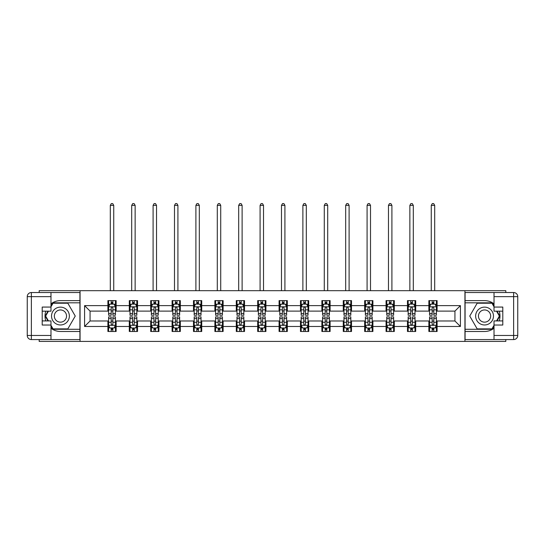 <?xml version="1.0" encoding="UTF-8"?>
<svg xmlns="http://www.w3.org/2000/svg" width="545" height="545" viewBox="0 0 545 545"><rect width="100%" height="100%" fill="white"/><g stroke="black" fill="none" stroke-linecap="round" stroke-linejoin="round"><path stroke-width="0.82" d="M39.186 339.576L39.186 341.422L505.815 341.422L505.815 339.576M505.815 292.529L505.815 290.676L464.94 290.676L464.94 341.422M464.94 290.676L39.186 290.676L39.186 292.529M80.061 341.422L80.061 290.676M437.097 305.622L437.097 300.622L428.867 300.622L428.867 305.622L415.699 305.622L415.699 300.622L407.469 300.622L407.469 305.622L394.301 305.622L394.301 300.622L386.071 300.622L386.071 305.622L372.903 305.622L372.903 300.622L364.673 300.622L364.673 305.622L351.505 305.622L351.505 300.622L343.275 300.622L343.275 305.622L330.107 305.622L330.107 300.622L321.877 300.622L321.877 305.622L308.708 305.622L308.708 300.622L300.479 300.622L300.479 305.622L287.31 305.622L287.31 300.622L279.081 300.622L279.081 305.622L265.919 305.622L265.919 300.622L257.69 300.622L257.69 305.622L244.521 305.622L244.521 300.622L236.292 300.622L236.292 305.622L223.123 305.622L223.123 300.622L214.894 300.622L214.894 305.622L201.725 305.622L201.725 300.622L193.495 300.622L193.495 305.622L180.327 305.622L180.327 300.622L172.097 300.622L172.097 305.622L158.929 305.622L158.929 300.622L150.699 300.622L150.699 305.622L137.531 305.622L137.531 300.622L129.301 300.622L129.301 305.622L116.133 305.622L116.133 300.622L107.903 300.622L107.903 305.622L84.584 305.622L84.584 326.475L90.068 320.985L107.903 320.985L107.903 331.483L116.133 331.483L116.133 320.985L129.301 320.985L129.301 331.483L137.531 331.483L137.531 320.985L150.699 320.985L150.699 331.483L158.929 331.483L158.929 320.985L172.097 320.985L172.097 331.483L180.327 331.483L180.327 320.985L193.495 320.985L193.495 331.483L201.725 331.483L201.725 320.985L214.894 320.985L214.894 331.483L223.123 331.483L223.123 320.985L236.292 320.985L236.292 331.483L244.521 331.483L244.521 320.985L257.69 320.985L257.69 331.483L265.919 331.483L265.919 320.985L279.081 320.985L279.081 331.483L287.31 331.483L287.31 320.985L300.479 320.985L300.479 331.483L308.708 331.483L308.708 320.985L321.877 320.985L321.877 331.483L330.107 331.483L330.107 320.985L343.275 320.985L343.275 331.483L351.505 331.483L351.505 320.985L364.673 320.985L364.673 331.483L372.903 331.483L372.903 320.985L386.071 320.985L386.071 331.483L394.301 331.483L394.301 320.985L407.469 320.985L407.469 331.483L415.699 331.483L415.699 320.985L428.867 320.985L428.867 331.483L437.097 331.483L437.097 320.985L454.932 320.985L454.932 311.113L437.097 311.113L437.097 305.622L460.416 305.622L460.416 326.475L437.097 326.475M428.867 326.475L415.699 326.475M407.469 326.475L394.301 326.475M386.071 326.475L372.903 326.475M364.673 326.475L351.505 326.475M343.275 326.475L330.107 326.475M321.877 326.475L308.708 326.475M300.479 326.475L287.31 326.475M279.081 326.475L265.919 326.475M257.69 326.475L244.521 326.475M236.292 326.475L223.123 326.475M214.894 326.475L201.725 326.475M193.495 326.475L180.327 326.475M172.097 326.475L158.929 326.475M150.699 326.475L137.531 326.475M129.301 326.475L116.133 326.475M107.903 326.475L84.584 326.475M428.867 305.622L428.867 311.113L415.699 311.113L415.699 305.622M407.469 305.622L407.469 311.113L394.301 311.113L394.301 305.622M386.071 305.622L386.071 311.113L372.903 311.113L372.903 305.622M364.673 305.622L364.673 311.113L351.505 311.113L351.505 305.622M343.275 305.622L343.275 311.113L330.107 311.113L330.107 305.622M321.877 305.622L321.877 311.113L308.708 311.113L308.708 305.622M300.479 305.622L300.479 311.113L287.31 311.113L287.31 305.622M279.081 305.622L279.081 311.113L265.919 311.113L265.919 305.622M257.69 305.622L257.69 311.113L244.521 311.113L244.521 305.622M236.292 305.622L236.292 311.113L223.123 311.113L223.123 305.622M214.894 305.622L214.894 311.113L201.725 311.113L201.725 305.622M193.495 305.622L193.495 311.113L180.327 311.113L180.327 305.622M172.097 305.622L172.097 311.113L158.929 311.113L158.929 305.622M150.699 305.622L150.699 311.113L137.531 311.113L137.531 305.622M129.301 305.622L129.301 311.113L116.133 311.113L116.133 305.622M107.903 305.622L107.903 311.113L90.068 311.113L84.584 305.622M90.068 311.113L90.068 320.985M460.416 326.475L454.932 320.985M454.932 311.113L460.416 305.622M107.903 304.049L108.591 304.049M111.194 304.049L112.842 304.049M115.445 304.049L116.133 304.049M107.903 310.977L108.591 310.977M111.194 310.977L112.842 310.977M115.445 310.977L116.133 310.977M107.903 321.128L108.591 321.128M111.194 321.128L112.842 321.128M115.445 321.128L116.133 321.128M107.903 328.049L108.591 328.049M111.194 328.049L112.842 328.049M115.445 328.049L116.133 328.049M129.301 321.128L129.989 321.128M132.592 321.128L134.24 321.128M136.843 321.128L137.531 321.128M129.301 328.049L129.989 328.049M132.592 328.049L134.24 328.049M136.843 328.049L137.531 328.049M129.301 304.049L129.989 304.049M132.592 304.049L134.24 304.049M136.843 304.049L137.531 304.049M129.301 310.977L129.989 310.977M132.592 310.977L134.24 310.977M136.843 310.977L137.531 310.977M150.699 321.128L151.381 321.128M153.99 321.128L155.638 321.128M158.241 321.128L158.929 321.128M150.699 328.049L151.381 328.049M153.99 328.049L155.638 328.049M158.241 328.049L158.929 328.049M150.699 304.049L151.381 304.049M153.99 304.049L155.638 304.049M158.241 304.049L158.929 304.049M150.699 310.977L151.381 310.977M153.99 310.977L155.638 310.977M158.241 310.977L158.929 310.977M172.097 321.128L172.779 321.128M175.388 321.128L177.036 321.128M179.639 321.128L180.327 321.128M172.097 328.049L172.779 328.049M175.388 328.049L177.036 328.049M179.639 328.049L180.327 328.049M172.097 304.049L172.779 304.049M175.388 304.049L177.036 304.049M179.639 304.049L180.327 304.049M172.097 310.977L172.779 310.977M175.388 310.977L177.036 310.977M179.639 310.977L180.327 310.977M193.495 321.128L194.177 321.128M196.786 321.128L198.434 321.128M201.037 321.128L201.725 321.128M193.495 328.049L194.177 328.049M196.786 328.049L198.434 328.049M201.037 328.049L201.725 328.049M193.495 304.049L194.177 304.049M196.786 304.049L198.434 304.049M201.037 304.049L201.725 304.049M193.495 310.977L194.177 310.977M196.786 310.977L198.434 310.977M201.037 310.977L201.725 310.977M214.894 321.128L215.575 321.128M218.184 321.128L219.826 321.128M222.435 321.128L223.123 321.128M214.894 328.049L215.575 328.049M218.184 328.049L219.826 328.049M222.435 328.049L223.123 328.049M214.894 304.049L215.575 304.049M218.184 304.049L219.826 304.049M222.435 304.049L223.123 304.049M214.894 310.977L215.575 310.977M218.184 310.977L219.826 310.977M222.435 310.977L223.123 310.977M236.292 321.128L236.973 321.128M239.582 321.128L241.224 321.128M243.833 321.128L244.521 321.128M236.292 328.049L236.973 328.049M239.582 328.049L241.224 328.049M243.833 328.049L244.521 328.049M236.292 304.049L236.973 304.049M239.582 304.049L241.224 304.049M243.833 304.049L244.521 304.049M236.292 310.977L236.973 310.977M239.582 310.977L241.224 310.977M243.833 310.977L244.521 310.977M257.69 321.128L258.371 321.128M260.98 321.128L262.622 321.128M265.231 321.128L265.919 321.128M257.69 328.049L258.371 328.049M260.98 328.049L262.622 328.049M265.231 328.049L265.919 328.049M257.69 304.049L258.371 304.049M260.98 304.049L262.622 304.049M265.231 304.049L265.919 304.049M257.69 310.977L258.371 310.977M260.98 310.977L262.622 310.977M265.231 310.977L265.919 310.977M279.081 321.128L279.769 321.128M282.378 321.128L284.02 321.128M286.629 321.128L287.31 321.128M279.081 328.049L279.769 328.049M282.378 328.049L284.02 328.049M286.629 328.049L287.31 328.049M279.081 304.049L279.769 304.049M282.378 304.049L284.02 304.049M286.629 304.049L287.31 304.049M279.081 310.977L279.769 310.977M282.378 310.977L284.02 310.977M286.629 310.977L287.31 310.977M300.479 321.128L301.167 321.128M303.776 321.128L305.418 321.128M308.027 321.128L308.708 321.128M300.479 328.049L301.167 328.049M303.776 328.049L305.418 328.049M308.027 328.049L308.708 328.049M300.479 304.049L301.167 304.049M303.776 304.049L305.418 304.049M308.027 304.049L308.708 304.049M300.479 310.977L301.167 310.977M303.776 310.977L305.418 310.977M308.027 310.977L308.708 310.977M321.877 321.128L322.565 321.128M325.174 321.128L326.816 321.128M329.425 321.128L330.107 321.128M321.877 328.049L322.565 328.049M325.174 328.049L326.816 328.049M329.425 328.049L330.107 328.049M321.877 304.049L322.565 304.049M325.174 304.049L326.816 304.049M329.425 304.049L330.107 304.049M321.877 310.977L322.565 310.977M325.174 310.977L326.816 310.977M329.425 310.977L330.107 310.977M343.275 321.128L343.963 321.128M346.566 321.128L348.214 321.128M350.823 321.128L351.505 321.128M343.275 328.049L343.963 328.049M346.566 328.049L348.214 328.049M350.823 328.049L351.505 328.049M343.275 304.049L343.963 304.049M346.566 304.049L348.214 304.049M350.823 304.049L351.505 304.049M343.275 310.977L343.963 310.977M346.566 310.977L348.214 310.977M350.823 310.977L351.505 310.977M364.673 321.128L365.361 321.128M367.964 321.128L369.612 321.128M372.221 321.128L372.903 321.128M364.673 328.049L365.361 328.049M367.964 328.049L369.612 328.049M372.221 328.049L372.903 328.049M364.673 304.049L365.361 304.049M367.964 304.049L369.612 304.049M372.221 304.049L372.903 304.049M364.673 310.977L365.361 310.977M367.964 310.977L369.612 310.977M372.221 310.977L372.903 310.977M386.071 321.128L386.759 321.128M389.362 321.128L391.01 321.128M393.619 321.128L394.301 321.128M386.071 328.049L386.759 328.049M389.362 328.049L391.01 328.049M393.619 328.049L394.301 328.049M386.071 304.049L386.759 304.049M389.362 304.049L391.01 304.049M393.619 304.049L394.301 304.049M386.071 310.977L386.759 310.977M389.362 310.977L391.01 310.977M393.619 310.977L394.301 310.977M407.469 321.128L408.157 321.128M410.76 321.128L412.408 321.128M415.011 321.128L415.699 321.128M407.469 328.049L408.157 328.049M410.76 328.049L412.408 328.049M415.011 328.049L415.699 328.049M407.469 304.049L408.157 304.049M410.76 304.049L412.408 304.049M415.011 304.049L415.699 304.049M407.469 310.977L408.157 310.977M410.76 310.977L412.408 310.977M415.011 310.977L415.699 310.977M428.867 321.128L429.555 321.128M432.158 321.128L433.806 321.128M436.409 321.128L437.097 321.128M428.867 328.049L429.555 328.049M432.158 328.049L433.806 328.049M436.409 328.049L437.097 328.049M428.867 304.049L429.555 304.049M432.158 304.049L433.806 304.049M436.409 304.049L437.097 304.049M428.867 310.977L429.555 310.977M432.158 310.977L433.806 310.977M436.409 310.977L437.097 310.977M112.842 302.4L111.194 302.4M115.445 313.504L112.842 313.504L112.842 315.228L115.445 315.228L115.445 306.862L114.075 304.117L109.961 304.117L108.591 306.862L108.591 315.228L111.194 315.228L111.194 313.504L108.591 313.504M108.591 306.862L108.591 300.622M115.445 306.862L115.445 300.622M111.194 304.117L111.194 300.622M112.842 300.622L112.842 304.117M112.842 313.504L112.842 307.891C112.29 306.828 111.745 306.828 111.194 307.891L111.194 313.504M113.735 290.676L113.735 205.356L110.301 205.356L110.301 290.676M110.301 205.356L111.33 203.578L112.706 203.578L113.735 205.356M111.194 329.698L112.842 329.698M108.591 318.593L111.194 318.593L111.194 316.87L108.591 316.87L108.591 325.242L109.961 327.981L114.075 327.981L115.445 325.242L115.445 316.87L112.842 316.87L112.842 318.593L115.445 318.593M115.445 325.242L115.445 331.483M108.591 325.242L108.591 331.483M112.842 327.981L112.842 331.483M111.194 331.483L111.194 327.981M111.194 318.593L111.194 324.214C111.745 325.27 112.29 325.27 112.842 324.214L112.842 318.593M64.903 308.327A8.918 8.918 0 0 0 52.722 311.59A8.918 8.918 0 0 0 55.985 323.771A8.918 8.918 0 0 0 68.166 320.508A8.918 8.918 0 0 0 64.903 308.327M63.493 310.766A6.104 6.104 0 0 0 55.161 313A6.104 6.104 0 0 0 57.389 321.339A6.104 6.104 0 0 0 65.727 319.104A6.104 6.104 0 0 0 63.493 310.766M50.978 306.794L53.042 303.224L67.846 303.224L75.251 316.052L67.846 328.873L53.042 328.873L50.978 325.304M48.444 320.916L45.637 316.052L48.444 311.181M489.015 308.327A8.918 8.918 0 0 0 476.834 311.59A8.918 8.918 0 0 0 480.097 323.771A8.918 8.918 0 0 0 492.278 320.508A8.918 8.918 0 0 0 489.015 308.327M487.612 310.766A6.104 6.104 0 0 0 479.273 313A6.104 6.104 0 0 0 481.507 321.339A6.104 6.104 0 0 0 489.839 319.104A6.104 6.104 0 0 0 487.612 310.766M494.022 325.304L491.958 328.873L477.154 328.873L469.749 316.052L477.154 303.224L491.958 303.224L494.022 306.794M496.556 311.181L499.363 316.052L496.556 320.916M50.978 328.24A15.43 15.43 0 0 0 60.441 331.483L79.924 331.483L79.924 339.576L31.365 339.576A4.115 4.115 0 0 1 27.25 335.461L27.25 296.644A4.115 4.115 0 0 1 31.365 292.529L50.978 292.529L50.978 311.181L42.203 311.181M50.978 292.529L79.924 292.529L79.924 300.622L60.441 300.622A15.43 15.43 0 0 0 50.978 303.865M45.8 311.181A15.43 15.43 0 0 0 45.8 320.916M79.924 331.483L79.924 300.622M42.203 320.916L50.978 320.916L50.978 339.576M50.978 307.067L42.203 307.067L42.203 325.031L50.978 325.031M79.924 302.816L52.804 302.816L50.978 305.97M50.978 326.128L52.804 329.289L79.924 329.289M47.974 311.181L45.16 316.052L47.974 320.916M494.022 303.865A15.43 15.43 0 0 0 484.56 300.622L465.076 300.622L465.076 292.529L513.635 292.529A4.115 4.115 0 0 1 517.75 296.644L517.75 335.461A4.115 4.115 0 0 1 513.635 339.576L494.022 339.576L494.022 320.916L502.797 320.916M494.022 339.576L465.076 339.576L465.076 331.483L484.56 331.483A15.43 15.43 0 0 0 494.022 328.24M499.2 320.916A15.43 15.43 0 0 0 499.2 311.181M465.076 300.622L465.076 331.483M502.797 311.181L494.022 311.181L494.022 292.529M494.022 325.031L502.797 325.031L502.797 307.067L494.022 307.067M465.076 329.289L492.196 329.289L494.022 326.128M494.022 305.97L492.196 302.816L465.076 302.816M497.026 320.916L499.84 316.052L497.026 311.181M134.24 302.4L132.592 302.4M136.843 313.504L134.24 313.504L134.24 315.228L136.843 315.228L136.843 306.862L135.473 304.117L131.359 304.117L129.989 306.862L129.989 315.228L132.592 315.228L132.592 313.504L129.989 313.504M129.989 306.862L129.989 300.622M136.843 306.862L136.843 300.622M132.592 304.117L132.592 300.622M134.24 300.622L134.24 304.117M134.24 313.504L134.24 307.891C133.689 306.828 133.143 306.828 132.592 307.891L132.592 313.504M135.133 290.676L135.133 205.356L131.699 205.356L131.699 290.676M131.699 205.356L132.728 203.578L134.104 203.578L135.133 205.356M155.638 302.4L153.99 302.4M158.241 313.504L155.638 313.504L155.638 315.228L158.241 315.228L158.241 306.862L156.871 304.117L152.757 304.117L151.381 306.862L151.381 315.228L153.99 315.228L153.99 313.504L151.381 313.504M151.381 306.862L151.381 300.622M158.241 306.862L158.241 300.622M153.99 304.117L153.99 300.622M155.638 300.622L155.638 304.117M155.638 313.504L155.638 307.891C155.087 306.828 154.542 306.828 153.99 307.891L153.99 313.504M156.531 290.676L156.531 205.356L153.097 205.356L153.097 290.676M153.097 205.356L154.126 203.578L155.502 203.578L156.531 205.356M132.592 329.698L134.24 329.698M129.989 318.593L132.592 318.593L132.592 316.87L129.989 316.87L129.989 325.242L131.359 327.981L135.473 327.981L136.843 325.242L136.843 316.87L134.24 316.87L134.24 318.593L136.843 318.593M136.843 325.242L136.843 331.483M129.989 325.242L129.989 331.483M134.24 327.981L134.24 331.483M132.592 331.483L132.592 327.981M132.592 318.593L132.592 324.214C133.143 325.27 133.689 325.27 134.24 324.214L134.24 318.593M153.99 329.698L155.638 329.698M151.381 318.593L153.99 318.593L153.99 316.87L151.381 316.87L151.381 325.242L152.757 327.981L156.871 327.981L158.241 325.242L158.241 316.87L155.638 316.87L155.638 318.593L158.241 318.593M158.241 325.242L158.241 331.483M151.381 325.242L151.381 331.483M155.638 327.981L155.638 331.483M153.99 331.483L153.99 327.981M153.99 318.593L153.99 324.214C154.535 325.27 155.087 325.27 155.638 324.214L155.638 318.593M177.036 302.4L175.388 302.4M179.639 313.504L177.036 313.504L177.036 315.228L179.639 315.228L179.639 306.862L178.27 304.117L174.155 304.117L172.779 306.862L172.779 315.228L175.388 315.228L175.388 313.504L172.779 313.504M172.779 306.862L172.779 300.622M179.639 306.862L179.639 300.622M175.388 304.117L175.388 300.622M177.036 300.622L177.036 304.117M177.036 313.504L177.036 307.891C176.485 306.828 175.94 306.828 175.388 307.891L175.388 313.504M177.922 290.676L177.922 205.356L174.495 205.356L174.495 290.676M174.495 205.356L175.524 203.578L176.893 203.578L177.922 205.356M198.434 302.4L196.786 302.4M201.037 313.504L198.434 313.504L198.434 315.228L201.037 315.228L201.037 306.862L199.668 304.117L195.553 304.117L194.177 306.862L194.177 315.228L196.786 315.228L196.786 313.504L194.177 313.504M194.177 306.862L194.177 300.622M201.037 306.862L201.037 300.622M196.786 304.117L196.786 300.622M198.434 300.622L198.434 304.117M198.434 313.504L198.434 307.891C197.883 306.828 197.338 306.828 196.786 307.891L196.786 313.504M199.32 290.676L199.32 205.356L195.893 205.356L195.893 290.676M195.893 205.356L196.922 203.578L198.291 203.578L199.32 205.356M219.826 302.4L218.184 302.4M222.435 313.504L219.826 313.504L219.826 315.228L222.435 315.228L222.435 306.862L221.066 304.117L216.951 304.117L215.575 306.862L215.575 315.228L218.184 315.228L218.184 313.504L215.575 313.504M215.575 306.862L215.575 300.622M222.435 306.862L222.435 300.622M218.184 304.117L218.184 300.622M219.826 300.622L219.826 304.117M219.826 313.504L219.826 307.891C219.281 306.828 218.729 306.828 218.184 307.891L218.184 313.504M220.718 290.676L220.718 205.356L217.291 205.356L217.291 290.676M217.291 205.356L218.32 203.578L219.69 203.578L220.718 205.356M175.388 329.698L177.036 329.698M172.779 318.593L175.388 318.593L175.388 316.87L172.779 316.87L172.779 325.242L174.155 327.981L178.27 327.981L179.639 325.242L179.639 316.87L177.036 316.87L177.036 318.593L179.639 318.593M179.639 325.242L179.639 331.483M172.779 325.242L172.779 331.483M177.036 327.981L177.036 331.483M175.388 331.483L175.388 327.981M175.388 318.593L175.388 324.214C175.933 325.27 176.485 325.27 177.036 324.214L177.036 318.593M196.786 329.698L198.434 329.698M194.177 318.593L196.786 318.593L196.786 316.87L194.177 316.87L194.177 325.242L195.553 327.981L199.668 327.981L201.037 325.242L201.037 316.87L198.434 316.87L198.434 318.593L201.037 318.593M201.037 325.242L201.037 331.483M194.177 325.242L194.177 331.483M198.434 327.981L198.434 331.483M196.786 331.483L196.786 327.981M196.786 318.593L196.786 324.214C197.331 325.27 197.883 325.27 198.434 324.214L198.434 318.593M218.184 329.698L219.826 329.698M215.575 318.593L218.184 318.593L218.184 316.87L215.575 316.87L215.575 325.242L216.951 327.981L221.066 327.981L222.435 325.242L222.435 316.87L219.826 316.87L219.826 318.593L222.435 318.593M222.435 325.242L222.435 331.483M215.575 325.242L215.575 331.483M219.826 327.981L219.826 331.483M218.184 331.483L218.184 327.981M218.184 318.593L218.184 324.214C218.729 325.27 219.281 325.27 219.826 324.214L219.826 318.593M241.224 302.4L239.582 302.4M243.833 313.504L241.224 313.504L241.224 315.228L243.833 315.228L243.833 306.862L242.464 304.117L238.349 304.117L236.973 306.862L236.973 315.228L239.582 315.228L239.582 313.504L236.973 313.504M236.973 306.862L236.973 300.622M243.833 306.862L243.833 300.622M239.582 304.117L239.582 300.622M241.224 300.622L241.224 304.117M241.224 313.504L241.224 307.891C240.679 306.828 240.127 306.828 239.582 307.891L239.582 313.504M242.116 290.676L242.116 205.356L238.69 205.356L238.69 290.676M238.69 205.356L239.718 203.578L241.088 203.578L242.116 205.356M239.582 329.698L241.224 329.698M236.973 318.593L239.582 318.593L239.582 316.87L236.973 316.87L236.973 325.242L238.349 327.981L242.464 327.981L243.833 325.242L243.833 316.87L241.224 316.87L241.224 318.593L243.833 318.593M243.833 325.242L243.833 331.483M236.973 325.242L236.973 331.483M241.224 327.981L241.224 331.483M239.582 331.483L239.582 327.981M239.582 318.593L239.582 324.214C240.127 325.27 240.679 325.27 241.224 324.214L241.224 318.593M262.622 302.4L260.98 302.4M265.231 313.504L262.622 313.504L262.622 315.228L265.231 315.228L265.231 306.862L263.862 304.117L259.747 304.117L258.371 306.862L258.371 315.228L260.98 315.228L260.98 313.504L258.371 313.504M258.371 306.862L258.371 300.622M265.231 306.862L265.231 300.622M260.98 304.117L260.98 300.622M262.622 300.622L262.622 304.117M262.622 313.504L262.622 307.891C262.077 306.828 261.525 306.828 260.98 307.891L260.98 313.504M263.514 290.676L263.514 205.356L260.088 205.356L260.088 290.676M260.088 205.356L261.116 203.578L262.486 203.578L263.514 205.356M260.98 329.698L262.622 329.698M258.371 318.593L260.98 318.593L260.98 316.87L258.371 316.87L258.371 325.242L259.747 327.981L263.862 327.981L265.231 325.242L265.231 316.87L262.622 316.87L262.622 318.593L265.231 318.593M265.231 325.242L265.231 331.483M258.371 325.242L258.371 331.483M262.622 327.981L262.622 331.483M260.98 331.483L260.98 327.981M260.98 318.593L260.98 324.214C261.525 325.27 262.077 325.27 262.622 324.214L262.622 318.593M284.02 302.4L282.378 302.4M286.629 313.504L284.02 313.504L284.02 315.228L286.629 315.228L286.629 306.862L285.253 304.117L281.138 304.117L279.769 306.862L279.769 315.228L282.378 315.228L282.378 313.504L279.769 313.504M279.769 306.862L279.769 300.622M286.629 306.862L286.629 300.622M282.378 304.117L282.378 300.622M284.02 300.622L284.02 304.117M284.02 313.504L284.02 307.891C283.475 306.828 282.923 306.828 282.378 307.891L282.378 313.504M284.912 290.676L284.912 205.356L281.486 205.356L281.486 290.676M281.486 205.356L282.514 203.578L283.884 203.578L284.912 205.356M282.378 329.698L284.02 329.698M279.769 318.593L282.378 318.593L282.378 316.87L279.769 316.87L279.769 325.242L281.138 327.981L285.253 327.981L286.629 325.242L286.629 316.87L284.02 316.87L284.02 318.593L286.629 318.593M286.629 325.242L286.629 331.483M279.769 325.242L279.769 331.483M284.02 327.981L284.02 331.483M282.378 331.483L282.378 327.981M282.378 318.593L282.378 324.214C282.923 325.27 283.475 325.27 284.02 324.214L284.02 318.593M305.418 302.4L303.776 302.4M308.027 313.504L305.418 313.504L305.418 315.228L308.027 315.228L308.027 306.862L306.651 304.117L302.536 304.117L301.167 306.862L301.167 315.228L303.776 315.228L303.776 313.504L301.167 313.504M301.167 306.862L301.167 300.622M308.027 306.862L308.027 300.622M303.776 304.117L303.776 300.622M305.418 300.622L305.418 304.117M305.418 313.504L305.418 307.891C304.873 306.828 304.321 306.828 303.776 307.891L303.776 313.504M306.31 290.676L306.31 205.356L302.884 205.356L302.884 290.676M302.884 205.356L303.912 203.578L305.282 203.578L306.31 205.356M303.776 329.698L305.418 329.698M301.167 318.593L303.776 318.593L303.776 316.87L301.167 316.87L301.167 325.242L302.536 327.981L306.651 327.981L308.027 325.242L308.027 316.87L305.418 316.87L305.418 318.593L308.027 318.593M308.027 325.242L308.027 331.483M301.167 325.242L301.167 331.483M305.418 327.981L305.418 331.483M303.776 331.483L303.776 327.981M303.776 318.593L303.776 324.214C304.321 325.27 304.873 325.27 305.418 324.214L305.418 318.593M326.816 302.4L325.174 302.4M329.425 313.504L326.816 313.504L326.816 315.228L329.425 315.228L329.425 306.862L328.049 304.117L323.934 304.117L322.565 306.862L322.565 315.228L325.174 315.228L325.174 313.504L322.565 313.504M322.565 306.862L322.565 300.622M329.425 306.862L329.425 300.622M325.174 304.117L325.174 300.622M326.816 300.622L326.816 304.117M326.816 313.504L326.816 307.891C326.271 306.828 325.719 306.828 325.174 307.891L325.174 313.504M327.709 290.676L327.709 205.356L324.282 205.356L324.282 290.676M324.282 205.356L325.31 203.578L326.68 203.578L327.709 205.356M325.174 329.698L326.816 329.698M322.565 318.593L325.174 318.593L325.174 316.87L322.565 316.87L322.565 325.242L323.934 327.981L328.049 327.981L329.425 325.242L329.425 316.87L326.816 316.87L326.816 318.593L329.425 318.593M329.425 325.242L329.425 331.483M322.565 325.242L322.565 331.483M326.816 327.981L326.816 331.483M325.174 331.483L325.174 327.981M325.174 318.593L325.174 324.214C325.719 325.27 326.271 325.27 326.816 324.214L326.816 318.593M348.214 302.4L346.566 302.4M350.823 313.504L348.214 313.504L348.214 315.228L350.823 315.228L350.823 306.862L349.447 304.117L345.332 304.117L343.963 306.862L343.963 315.228L346.566 315.228L346.566 313.504L343.963 313.504M343.963 306.862L343.963 300.622M350.823 306.862L350.823 300.622M346.566 304.117L346.566 300.622M348.214 300.622L348.214 304.117M348.214 313.504L348.214 307.891C347.669 306.828 347.117 306.828 346.566 307.891L346.566 313.504M349.107 290.676L349.107 205.356L345.68 205.356L345.68 290.676M345.68 205.356L346.709 203.578L348.078 203.578L349.107 205.356M346.566 329.698L348.214 329.698M343.963 318.593L346.566 318.593L346.566 316.87L343.963 316.87L343.963 325.242L345.332 327.981L349.447 327.981L350.823 325.242L350.823 316.87L348.214 316.87L348.214 318.593L350.823 318.593M350.823 325.242L350.823 331.483M343.963 325.242L343.963 331.483M348.214 327.981L348.214 331.483M346.566 331.483L346.566 327.981M346.566 318.593L346.566 324.214C347.117 325.27 347.662 325.27 348.214 324.214L348.214 318.593M369.612 302.4L367.964 302.4M372.221 313.504L369.612 313.504L369.612 315.228L372.221 315.228L372.221 306.862L370.845 304.117L366.731 304.117L365.361 306.862L365.361 315.228L367.964 315.228L367.964 313.504L365.361 313.504M365.361 306.862L365.361 300.622M372.221 306.862L372.221 300.622M367.964 304.117L367.964 300.622M369.612 300.622L369.612 304.117M369.612 313.504L369.612 307.891C369.067 306.828 368.515 306.828 367.964 307.891L367.964 313.504M370.505 290.676L370.505 205.356L367.078 205.356L367.078 290.676M367.078 205.356L368.107 203.578L369.476 203.578L370.505 205.356M367.964 329.698L369.612 329.698M365.361 318.593L367.964 318.593L367.964 316.87L365.361 316.87L365.361 325.242L366.731 327.981L370.845 327.981L372.221 325.242L372.221 316.87L369.612 316.87L369.612 318.593L372.221 318.593M372.221 325.242L372.221 331.483M365.361 325.242L365.361 331.483M369.612 327.981L369.612 331.483M367.964 331.483L367.964 327.981M367.964 318.593L367.964 324.214C368.515 325.27 369.06 325.27 369.612 324.214L369.612 318.593M391.01 302.4L389.362 302.4M393.619 313.504L391.01 313.504L391.01 315.228L393.619 315.228L393.619 306.862L392.243 304.117L388.129 304.117L386.759 306.862L386.759 315.228L389.362 315.228L389.362 313.504L386.759 313.504M386.759 306.862L386.759 300.622M393.619 306.862L393.619 300.622M389.362 304.117L389.362 300.622M391.01 300.622L391.01 304.117M391.01 313.504L391.01 307.891C390.465 306.828 389.913 306.828 389.362 307.891L389.362 313.504M391.903 290.676L391.903 205.356L388.469 205.356L388.469 290.676M388.469 205.356L389.498 203.578L390.874 203.578L391.903 205.356M389.362 329.698L391.01 329.698M386.759 318.593L389.362 318.593L389.362 316.87L386.759 316.87L386.759 325.242L388.129 327.981L392.243 327.981L393.619 325.242L393.619 316.87L391.01 316.87L391.01 318.593L393.619 318.593M393.619 325.242L393.619 331.483M386.759 325.242L386.759 331.483M391.01 327.981L391.01 331.483M389.362 331.483L389.362 327.981M389.362 318.593L389.362 324.214C389.913 325.27 390.458 325.27 391.01 324.214L391.01 318.593M412.408 302.4L410.76 302.4M415.011 313.504L412.408 313.504L412.408 315.228L415.011 315.228L415.011 306.862L413.641 304.117L409.527 304.117L408.157 306.862L408.157 315.228L410.76 315.228L410.76 313.504L408.157 313.504M408.157 306.862L408.157 300.622M415.011 306.862L415.011 300.622M410.76 304.117L410.76 300.622M412.408 300.622L412.408 304.117M412.408 313.504L412.408 307.891C411.856 306.828 411.312 306.828 410.76 307.891L410.76 313.504M413.301 290.676L413.301 205.356L409.867 205.356L409.867 290.676M409.867 205.356L410.896 203.578L412.272 203.578L413.301 205.356M410.76 329.698L412.408 329.698M408.157 318.593L410.76 318.593L410.76 316.87L408.157 316.87L408.157 325.242L409.527 327.981L413.641 327.981L415.011 325.242L415.011 316.87L412.408 316.87L412.408 318.593L415.011 318.593M415.011 325.242L415.011 331.483M408.157 325.242L408.157 331.483M412.408 327.981L412.408 331.483M410.76 331.483L410.76 327.981M410.76 318.593L410.76 324.214C411.312 325.27 411.856 325.27 412.408 324.214L412.408 318.593M433.806 302.4L432.158 302.4M436.409 313.504L433.806 313.504L433.806 315.228L436.409 315.228L436.409 306.862L435.039 304.117L430.925 304.117L429.555 306.862L429.555 315.228L432.158 315.228L432.158 313.504L429.555 313.504M429.555 306.862L429.555 300.622M436.409 306.862L436.409 300.622M432.158 304.117L432.158 300.622M433.806 300.622L433.806 304.117M433.806 313.504L433.806 307.891C433.255 306.828 432.71 306.828 432.158 307.891L432.158 313.504M434.699 290.676L434.699 205.356L431.265 205.356L431.265 290.676M431.265 205.356L432.294 203.578L433.67 203.578L434.699 205.356M432.158 329.698L433.806 329.698M429.555 318.593L432.158 318.593L432.158 316.87L429.555 316.87L429.555 325.242L430.925 327.981L435.039 327.981L436.409 325.242L436.409 316.87L433.806 316.87L433.806 318.593L436.409 318.593M436.409 325.242L436.409 331.483M429.555 325.242L429.555 331.483M433.806 327.981L433.806 331.483M432.158 331.483L432.158 327.981M432.158 318.593L432.158 324.214C432.71 325.27 433.255 325.27 433.806 324.214L433.806 318.593M115.411 306.794L108.625 306.794M108.591 304.28L109.879 304.28M114.157 304.28L115.445 304.28M111.194 309.833L108.591 309.833M115.445 309.833L112.842 309.833M112.842 303.272L111.194 303.272M108.625 325.31L115.411 325.31M115.445 327.817L114.157 327.817M109.879 327.817L108.591 327.817M112.842 322.272L115.445 322.272M108.591 322.272L111.194 322.272M111.194 328.826L112.842 328.826M50.978 296.644L31.365 296.644L31.365 335.461L50.978 335.461M27.25 296.644L31.365 296.644L31.365 292.529M31.365 339.576L31.365 335.461L27.25 335.461M494.022 335.461L513.635 335.461L513.635 296.644L494.022 296.644M517.75 335.461L513.635 335.461L513.635 339.576M513.635 292.529L513.635 296.644L517.75 296.644M136.809 306.794L130.023 306.794M129.989 304.28L131.277 304.28M135.555 304.28L136.843 304.28M132.592 309.833L129.989 309.833M136.843 309.833L134.24 309.833M134.24 303.272L132.592 303.272M158.207 306.794L151.421 306.794M151.381 304.28L152.675 304.28M156.953 304.28L158.241 304.28M153.99 309.833L151.381 309.833M158.241 309.833L155.638 309.833M155.638 303.272L153.99 303.272M130.023 325.31L136.809 325.31M136.843 327.817L135.555 327.817M131.277 327.817L129.989 327.817M134.24 322.272L136.843 322.272M129.989 322.272L132.592 322.272M132.592 328.826L134.24 328.826M151.421 325.31L158.207 325.31M158.241 327.817L156.953 327.817M152.675 327.817L151.381 327.817M155.638 322.272L158.241 322.272M151.381 322.272L153.99 322.272M153.99 328.826L155.638 328.826M179.605 306.794L172.813 306.794M172.779 304.28L174.073 304.28M178.351 304.28L179.639 304.28M175.388 309.833L172.779 309.833M179.639 309.833L177.036 309.833M177.036 303.272L175.388 303.272M201.003 306.794L194.211 306.794M194.177 304.28L195.471 304.28M199.749 304.28L201.037 304.28M196.786 309.833L194.177 309.833M201.037 309.833L198.434 309.833M198.434 303.272L196.786 303.272M222.401 306.794L215.609 306.794M215.575 304.28L216.869 304.28M221.147 304.28L222.435 304.28M218.184 309.833L215.575 309.833M222.435 309.833L219.826 309.833M219.826 303.272L218.184 303.272M172.813 325.31L179.605 325.31M179.639 327.817L178.351 327.817M174.073 327.817L172.779 327.817M177.036 322.272L179.639 322.272M172.779 322.272L175.388 322.272M175.388 328.826L177.036 328.826M194.211 325.31L201.003 325.31M201.037 327.817L199.749 327.817M195.471 327.817L194.177 327.817M198.434 322.272L201.037 322.272M194.177 322.272L196.786 322.272M196.786 328.826L198.434 328.826M215.609 325.31L222.401 325.31M222.435 327.817L221.147 327.817M216.869 327.817L215.575 327.817M219.826 322.272L222.435 322.272M215.575 322.272L218.184 322.272M218.184 328.826L219.826 328.826M243.799 306.794L237.007 306.794M236.973 304.28L238.26 304.28M242.545 304.28L243.833 304.28M239.582 309.833L236.973 309.833M243.833 309.833L241.224 309.833M241.224 303.272L239.582 303.272M237.007 325.31L243.799 325.31M243.833 327.817L242.545 327.817M238.26 327.817L236.973 327.817M241.224 322.272L243.833 322.272M236.973 322.272L239.582 322.272M239.582 328.826L241.224 328.826M265.197 306.794L258.405 306.794M258.371 304.28L259.658 304.28M263.944 304.28L265.231 304.28M260.98 309.833L258.371 309.833M265.231 309.833L262.622 309.833M262.622 303.272L260.98 303.272M258.405 325.31L265.197 325.31M265.231 327.817L263.944 327.817M259.658 327.817L258.371 327.817M262.622 322.272L265.231 322.272M258.371 322.272L260.98 322.272M260.98 328.826L262.622 328.826M286.595 306.794L279.803 306.794M279.769 304.28L281.057 304.28M285.342 304.28L286.629 304.28M282.378 309.833L279.769 309.833M286.629 309.833L284.02 309.833M284.02 303.272L282.378 303.272M279.803 325.31L286.595 325.31M286.629 327.817L285.342 327.817M281.057 327.817L279.769 327.817M284.02 322.272L286.629 322.272M279.769 322.272L282.378 322.272M282.378 328.826L284.02 328.826M307.993 306.794L301.201 306.794M301.167 304.28L302.455 304.28M306.74 304.28L308.027 304.28M303.776 309.833L301.167 309.833M308.027 309.833L305.418 309.833M305.418 303.272L303.776 303.272M301.201 325.31L307.993 325.31M308.027 327.817L306.74 327.817M302.455 327.817L301.167 327.817M305.418 322.272L308.027 322.272M301.167 322.272L303.776 322.272M303.776 328.826L305.418 328.826M329.391 306.794L322.599 306.794M322.565 304.28L323.853 304.28M328.131 304.28L329.425 304.28M325.174 309.833L322.565 309.833M329.425 309.833L326.816 309.833M326.816 303.272L325.174 303.272M322.599 325.31L329.391 325.31M329.425 327.817L328.131 327.817M323.853 327.817L322.565 327.817M326.816 322.272L329.425 322.272M322.565 322.272L325.174 322.272M325.174 328.826L326.816 328.826M350.789 306.794L343.997 306.794M343.963 304.28L345.251 304.28M349.529 304.28L350.823 304.28M346.566 309.833L343.963 309.833M350.823 309.833L348.214 309.833M348.214 303.272L346.566 303.272M343.997 325.31L350.789 325.31M350.823 327.817L349.529 327.817M345.251 327.817L343.963 327.817M348.214 322.272L350.823 322.272M343.963 322.272L346.566 322.272M346.566 328.826L348.214 328.826M372.187 306.794L365.395 306.794M365.361 304.28L366.649 304.28M370.927 304.28L372.221 304.28M367.964 309.833L365.361 309.833M372.221 309.833L369.612 309.833M369.612 303.272L367.964 303.272M365.395 325.31L372.187 325.31M372.221 327.817L370.927 327.817M366.649 327.817L365.361 327.817M369.612 322.272L372.221 322.272M365.361 322.272L367.964 322.272M367.964 328.826L369.612 328.826M393.579 306.794L386.793 306.794M386.759 304.28L388.047 304.28M392.325 304.28L393.619 304.28M389.362 309.833L386.759 309.833M393.619 309.833L391.01 309.833M391.01 303.272L389.362 303.272M386.793 325.31L393.579 325.31M393.619 327.817L392.325 327.817M388.047 327.817L386.759 327.817M391.01 322.272L393.619 322.272M386.759 322.272L389.362 322.272M389.362 328.826L391.01 328.826M414.977 306.794L408.191 306.794M408.157 304.28L409.445 304.28M413.723 304.28L415.011 304.28M410.76 309.833L408.157 309.833M415.011 309.833L412.408 309.833M412.408 303.272L410.76 303.272M408.191 325.31L414.977 325.31M415.011 327.817L413.723 327.817M409.445 327.817L408.157 327.817M412.408 322.272L415.011 322.272M408.157 322.272L410.76 322.272M410.76 328.826L412.408 328.826M436.375 306.794L429.589 306.794M429.555 304.28L430.843 304.28M435.121 304.28L436.409 304.28M432.158 309.833L429.555 309.833M436.409 309.833L433.806 309.833M433.806 303.272L432.158 303.272M429.589 325.31L436.375 325.31M436.409 327.817L435.121 327.817M430.843 327.817L429.555 327.817M433.806 322.272L436.409 322.272M429.555 322.272L432.158 322.272M432.158 328.826L433.806 328.826"/></g></svg>
